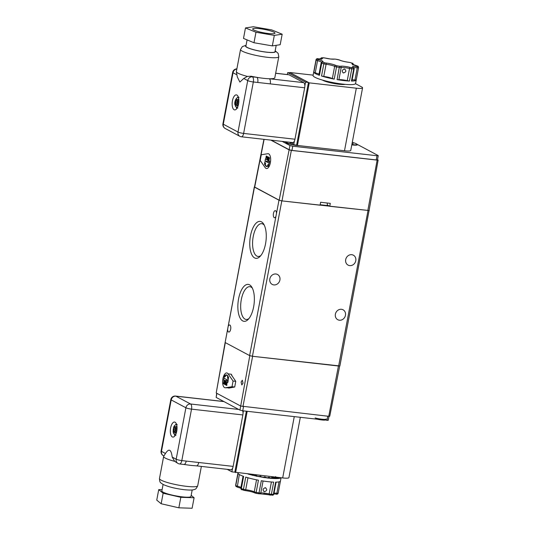 <?xml version="1.0" encoding="UTF-8"?>
<svg xmlns="http://www.w3.org/2000/svg" width="535" height="535" viewBox="0 0 535 535"><rect width="100%" height="100%" fill="white"/><g stroke="black" fill="none" stroke-linecap="round" stroke-linejoin="round"><path stroke-width="0.8" d="M369.09 210.402L339.892 365.967L252.44 356.27L249.631 355.588L225.128 342.514L254.52 186.842M227.636 329.259A3.571 1.545 -83.5 0 0 228.82 332.061A3.571 1.545 -83.5 0 0 230.659 329.286A3.571 1.545 -83.5 0 0 229.622 324.972A3.571 1.545 -83.5 0 0 228.177 326.377M276.488 213.445A3.571 1.545 -83.5 0 0 275.304 210.643A3.571 1.545 -83.5 0 0 273.459 213.418A3.571 1.545 -83.5 0 0 274.502 217.738A3.571 1.545 -83.5 0 0 275.94 216.334L278.989 200.19L254.493 187.123M349.703 265.614A5.624 4.996 118.1 0 0 355.528 261.642A5.624 4.996 118.1 0 0 353.381 255.195A5.624 4.996 118.1 0 0 351.769 254.693A5.624 4.996 118.1 0 0 345.944 258.673A5.624 4.996 118.1 0 0 348.091 265.119A5.624 4.996 118.1 0 0 349.703 265.614M339.384 320.218A5.624 4.996 118.1 0 0 345.209 316.238A5.624 4.996 118.1 0 0 343.062 309.792A5.624 4.996 118.1 0 0 341.45 309.297A5.624 4.996 118.1 0 0 335.626 313.276A5.624 4.996 118.1 0 0 337.772 319.716A5.624 4.996 118.1 0 0 339.384 320.218M273.84 284.914A5.624 4.996 118.1 0 0 279.665 280.935A5.624 4.996 118.1 0 0 277.518 274.488A5.624 4.996 118.1 0 0 275.899 273.994A5.624 4.996 118.1 0 0 270.081 277.973A5.624 4.996 118.1 0 0 272.228 284.413A5.624 4.996 118.1 0 0 273.84 284.914M320.157 204.698A29.626 4.514 10.7 0 0 323.769 205.152A29.626 4.514 10.7 0 0 328.41 205.587M264.29 225.202A16.485 7.136 -83.5 0 0 261.755 223.684A16.485 7.136 -83.5 0 0 253.229 236.51A16.485 7.136 -83.5 0 0 258.044 256.452A16.485 7.136 -83.5 0 0 260.859 255.543M252.386 288.198A16.485 7.136 -83.5 0 0 249.852 286.686A16.485 7.136 -83.5 0 0 241.325 299.506A16.485 7.136 -83.5 0 0 246.14 319.448A16.485 7.136 -83.5 0 0 248.956 318.539M250.487 235.841A18.598 8.045 96.5 0 1 263.681 224.078A18.598 8.045 96.5 0 1 265.534 243.866A18.598 8.045 96.5 0 1 260.01 256.499A18.598 8.045 96.5 0 1 251.664 254.366A18.598 8.045 96.5 0 1 250.487 235.841M238.583 298.838A18.598 8.045 96.5 0 1 251.778 287.074A18.598 8.045 96.5 0 1 253.63 306.869A18.598 8.045 96.5 0 1 248.106 319.502A18.598 8.045 96.5 0 1 239.76 317.362A18.598 8.045 96.5 0 1 238.583 298.838M225.128 342.514L254.306 186.942M369.257 210.569L281.805 200.879L278.989 200.19M367.812 210.616L377.155 160.119L378.138 160.065L369.063 210.549L329.747 206.303L327.34 205.019L327.226 203.012M329.747 206.303L330.296 203.36L320.605 202.263L320.064 205.206L281.998 200.899L279.183 200.21L254.499 186.962L263.936 139.327M279.183 200.21L289.114 149.86L270.837 140.11M377.503 159.657L378.138 160.065M377.155 160.119L291.334 150.402L281.998 200.899M289.114 149.86L291.334 150.402M299.587 145.687A8.326 1.271 -169.3 0 1 297.159 145.507A8.326 1.271 -169.3 0 1 285.67 142.377A8.326 1.271 -169.3 0 1 286.131 141.842M356.965 144.39L357.3 144.417A8.326 1.271 -169.3 0 1 357.32 144.905A8.326 1.271 -169.3 0 1 352.645 144.985A8.326 1.271 -169.3 0 1 351.796 144.878M282.206 141.4L289.923 145.513L292.739 146.202L377.001 155.738L378.064 155.491L357.3 144.417M355.18 143.286L352.297 142.236M378.252 155.678L377.463 159.878L376.212 159.938L377.001 155.738M292.739 146.202L291.943 150.402L376.212 159.938M291.943 150.402L289.134 149.713L289.923 145.513M271.205 140.157L289.134 149.713M351.856 144.584A7.784 1.184 10.7 0 0 356.731 144.644A7.784 1.184 10.7 0 0 356.965 144.423A7.784 1.184 10.7 0 0 352.264 142.41M352.017 143.721L353.234 143.721L352.063 143.46M286.058 142.705L286.178 142.056A7.784 1.184 10.7 0 0 286.178 142.129A7.784 1.184 10.7 0 0 297.467 145.232M297.848 143.213A7.784 1.184 10.7 0 0 297.019 142.992M289.977 142.678L293.006 143.487M270.369 162.734A7.463 3.23 -83.5 0 0 268.189 153.712A7.463 3.23 -83.5 0 0 267.794 153.719L261.274 154.762L260.204 160.433L265.173 167.609A7.463 3.23 -83.5 0 0 266.51 168.538A7.463 3.23 -83.5 0 0 270.369 162.734M265.447 158.955L265.052 161.055L269.252 163.295L269.647 161.195L265.447 158.955M266.269 156.006L266.905 156.307L266.985 157.049L266.657 157.578L266.109 157.417L265.795 158.527L266.269 156.006L266.791 157.029L266.183 157.457M266.29 157.511L265.888 158.581M267.132 156.467L267.039 158.975L267.808 156.829L266.992 159.236L267.132 156.467L267.233 158.995M267.714 156.775L267.714 158.373L266.992 159.236M267.701 158.868L267.848 159.41L268.135 159.096L267.935 157.471L268.309 157.023L268.229 159.149L267.801 159.671L267.587 158.948L268.042 159.43M267.935 157.471L268.503 157.043L268.389 157.705M268.443 157.297L268.423 159.169L267.801 159.671M268.804 157.357L268.704 158.44L269.239 158.728L269.533 157.745L269.051 160.266L269.192 158.989L268.65 158.701L268.329 159.878L268.804 157.357L269.252 158.654M269.439 157.698L269.051 160.266M268.831 158.795L268.423 159.932M266.671 166.245A5.169 2.234 96.5 0 1 265.24 164.098L265.634 163.757L264.798 161.938L264.537 164.519L264.959 164.339M264.537 164.519L264.925 164.185A5.45 2.354 -83.5 0 0 266.544 166.512A5.45 2.354 -83.5 0 0 267.921 165.783L268.316 166.452L268.985 164.084L267.647 164.914L267.854 165.569A5.169 2.234 96.5 0 1 266.57 166.238A5.169 2.234 96.5 0 1 265.046 164.078L265.24 164.098M266.637 166.519A5.45 2.354 -83.5 0 0 266.738 166.539A5.45 2.354 -83.5 0 0 267.975 165.957M268.142 160.393L267.955 161.383L265.052 161.055M267.955 161.383L269.459 162.185M266.316 156.32L266.343 157.263L266.697 156.982L266.316 156.32M266.497 156.414L266.343 157.263L266.697 156.982M266.537 157.283L266.891 157.002M265.046 164.078L265.44 163.737L264.798 161.938M268.122 166.432L268.791 164.064M313.129 75.141L289.823 72.506L309.25 82.865L297.427 145.446L344.5 150.776L356.323 88.195A10.814 1.645 10.7 0 0 362.569 87.867A10.814 1.645 10.7 0 0 361.633 86.958L355.487 83.681M309.25 82.865L356.323 88.195M362.569 87.867L350.746 150.449A10.814 1.645 -169.3 0 1 344.5 150.776M304.85 85.854L305.552 82.116L308.461 82.45L290.612 72.927L287.703 72.599L287.335 74.546M305.552 82.116L287.703 72.599M289.983 142.698L290.679 143.072M296.637 145.025L308.461 82.45M293.735 144.691L294.437 140.966M268.423 33.518A11.355 1.732 10.7 0 0 274.983 33.177A11.355 1.732 10.7 0 0 259.234 28.616A11.355 1.732 10.7 0 0 252.674 28.964A11.355 1.732 10.7 0 0 268.423 33.518M238.57 104.031A7.57 3.277 -83.5 0 0 236.363 94.876A7.57 3.277 -83.5 0 0 232.444 100.761A7.57 3.277 -83.5 0 0 234.658 109.916A7.57 3.277 -83.5 0 0 238.57 104.031M247.083 39.904L245.899 46.171A14.813 2.254 10.7 0 0 266.45 52.116A14.813 2.254 10.7 0 0 275.01 51.668L276.207 45.308M236.925 74.833L233.019 72.753L223.296 124.2L238.001 132.045L247.718 80.591L243.753 78.478L239.881 82.062L237.306 76.953L236.37 71.73A19.461 2.963 10.7 0 1 236.37 71.556L240.536 49.508A19.461 2.963 -169.3 0 0 267.533 57.319A19.461 2.963 -169.3 0 0 278.782 56.73L274.816 77.729A19.461 2.963 -169.3 0 1 269.299 78.745A19.461 2.963 -169.3 0 1 263.568 78.317A19.461 2.963 -169.3 0 1 256.78 77.328A19.461 2.963 -169.3 0 1 251.269 76.237L252.386 76.833L256.78 77.328A4.327 1.872 -83.5 0 1 257.743 82.464L253.343 81.969L243.626 133.416L294.959 139.227L304.676 87.78L257.743 82.464M236.37 71.73A19.461 2.963 10.7 0 0 247.411 76.411L251.269 76.237M275.665 73.228L288.713 74.706A4.327 1.872 96.5 0 1 289.02 74.8L303.719 82.644A4.327 1.872 96.5 0 1 304.676 87.78M294.959 139.227A4.327 1.872 96.5 0 1 292.719 142.591L241.385 136.779A4.327 1.872 -83.5 0 0 243.626 133.416A4.327 0.662 -169.3 0 1 238.001 132.045A4.327 3.845 -61.9 0 0 239.84 136.298A4.327 4.327 0 0 0 241.385 136.779M272.335 45.89L280.186 44.713L282.172 34.213L271.68 29.893L253.336 26.75L245.478 27.927L243.499 38.426L253.991 42.746L272.335 45.89L274.315 35.39L282.172 34.213M245.478 27.927L255.971 32.247L253.991 42.746M255.971 32.247L274.315 35.39M243.753 78.478L247.411 76.411M270.255 83.881A4.327 1.872 -83.5 0 0 269.299 78.745L303.719 82.644M238.142 96.601A7.029 3.043 -83.5 0 0 237.393 97.664M237.808 108.097L235.453 106.385L235.514 105.295L236.356 103.723L237.333 106.057L237.981 104.853L237.005 102.519L238.851 100.005M238.704 98.647L236.597 101.289L236.022 99.002L235.373 100.206L235.948 102.493L234.945 104.88L235.407 105.542M236.283 107.435A7.029 3.043 -83.5 0 0 236.778 108.632M237.453 103.85L236.356 103.723M237.038 102.613L235.948 102.493M236.269 100.306L235.373 100.206M237.614 101.403L236.597 101.289M344.306 68.975L344.306 68.975C346.58 70.653 346.326 71.984 343.557 72.967L343.55 72.967C341.577 71.443 341.832 70.112 344.306 68.975L344.914 69.162M323.775 76.478L321.528 76.017A21.621 3.297 10.7 0 0 334.221 79.113L332.349 78.571A6.487 0.99 10.7 0 0 323.869 76.492A6.487 0.99 10.7 0 0 323.775 76.478L326.076 64.3L323.829 63.839A21.621 3.297 -169.3 0 1 321.729 63.143L319.428 75.321L318.86 74.98L321.16 62.796L321.729 63.143A1.083 0.762 -70.5 0 1 322.705 62.12A20.544 3.13 10.7 0 0 324.698 62.782L325.822 63.016A7.57 1.15 -169.3 0 1 335.82 65.451L336.756 65.725A20.544 3.13 10.7 0 0 339.491 66.22L340.387 66.273A7.57 1.15 -169.3 0 1 350.131 67.377L351.241 67.544A20.544 3.13 10.7 0 0 353.113 67.577L353.254 67.423A7.57 1.15 -169.3 0 1 357.032 66.547L357.668 66.514A20.544 3.13 10.7 0 0 357.587 66.072L356.885 65.798A7.57 1.15 -169.3 0 1 352.485 63.451L352.277 63.237A20.544 3.13 10.7 0 0 350.285 62.575L349.154 62.348A7.57 1.15 -169.3 0 1 349.047 62.334A7.57 1.15 -169.3 0 1 339.157 59.907L338.22 59.632A20.544 3.13 10.7 0 0 335.485 59.144L334.596 59.091A7.57 1.15 -169.3 0 1 330.657 59.031A7.57 1.15 -169.3 0 1 324.852 57.987L323.742 57.813A1.083 0.749 -87.8 0 0 323.581 57.78A1.083 0.749 -87.8 0 0 323.421 57.8M338.889 79.742L337.097 79.635A21.621 3.297 10.7 0 0 343.744 80.578A21.621 3.297 10.7 0 0 349.469 81.032L347.235 80.685A6.487 0.99 10.7 0 0 342.266 79.789A6.487 0.99 10.7 0 0 338.889 79.742L341.19 67.564L339.397 67.45A21.621 3.297 -169.3 0 1 336.522 66.935L334.221 79.113M353.254 67.423A1.083 0.956 117.4 0 1 353.555 67.517L354.217 68.774L351.916 80.952L351.435 81.066A21.621 3.297 10.7 0 0 356.23 79.949L354.952 80.009A6.487 0.99 10.7 0 0 354.859 79.996A6.487 0.99 10.7 0 0 352.124 79.862M343.55 72.967L342.982 72.787M358.55 67.677A21.621 3.297 -169.3 0 1 358.537 67.744L355.561 83.493A21.621 3.297 -169.3 0 1 343.069 84.149A21.621 3.297 -169.3 0 1 313.069 75.462L316.045 59.713A21.621 3.297 -169.3 0 1 316.051 59.693A1.083 1.07 -166.5 0 1 316.058 59.639L316.045 59.713A21.621 3.297 -169.3 0 0 316.138 60.161L313.838 72.339A21.621 3.297 10.7 0 0 319.428 75.321M345.175 84.363A12.325 1.879 -169.3 0 1 338.909 84.242A12.325 1.879 -169.3 0 1 322.424 80.063M319.014 74.158A6.487 0.99 10.7 0 0 315.235 72.88L313.838 72.339M243.03 383.093L241.82 384.946L241.104 382.07L242.322 380.218L243.03 383.093M225.309 342.614L216.207 392.984L240.703 406.052L249.812 355.668M242.93 406.593L252.634 356.297L338.448 366.007L328.744 416.31L240.703 406.052M339.678 366.06L329.734 416.257L328.744 416.31M216.207 392.984L225.108 342.507M243.525 406.66L242.743 410.793L319.041 419.427L321.782 419.206L327.012 420.329L327.788 416.203M242.743 410.793L239.934 410.104L216.133 397.411L216.695 393.245M329.005 416.33L328.256 420.269L327.012 420.329M324.939 420.095A7.784 1.184 -169.3 0 1 317.329 419.233M326.283 418.972A7.784 1.184 -169.3 0 1 315.142 417.955M222.908 378.747A7.463 3.23 -83.5 0 0 225.081 387.768A7.463 3.23 -83.5 0 0 225.476 387.761L231.996 386.718L233.066 381.047L228.097 373.871A7.463 3.23 -83.5 0 0 226.76 372.942A7.463 3.23 -83.5 0 0 222.908 378.747M227.823 382.525L228.224 380.425L224.025 378.185L223.623 380.285L227.823 382.525M226.994 382.859L226.807 385.447L226.171 385.153L226.091 384.404L226.773 384.023L227.087 382.906L226.613 385.427M226.231 383.468L225.75 384.966L225.997 383.073L225.85 382.458L225.543 382.766L225.362 384.678L225.362 383.087L225.89 382.197L226.312 382.926L225.75 384.966M224.493 383.729L224.847 383.923L224.653 382.291L225.275 381.789L224.847 382.311L225.275 381.789L225.496 382.512L225.034 382.023L224.747 382.344L225.141 383.983L224.58 384.411L224.379 383.836L224.827 384.183M223.449 383.742L223.831 381.167L223.69 382.445L224.232 382.732L224.747 381.582L224.272 384.097L224.178 382.993L223.643 382.706L223.449 383.742L223.824 382.799M223.831 381.167L224.245 382.659M224.76 375.008L224.091 377.369L225.235 376.52L225.028 375.864A5.169 2.234 96.5 0 1 226.312 375.202A5.169 2.234 96.5 0 1 227.836 377.362L227.442 377.697L228.278 379.522L228.545 376.941L227.963 377.255A5.45 2.354 -83.5 0 0 226.345 374.921A5.45 2.354 -83.5 0 0 224.967 375.657L224.76 375.008L225.101 375.496M224.091 377.369L225.429 376.546L225.222 375.884A5.169 2.234 96.5 0 1 226.405 375.216M228.117 377.115A5.45 2.354 -83.5 0 0 226.539 374.941A5.45 2.354 -83.5 0 0 226.439 374.935M226.72 379.623L226.532 380.612L228.037 381.415M226.532 380.612L223.623 380.285M229.288 387.895A7.463 3.23 96.5 0 1 228.672 388.122L234.704 387.019L231.996 386.718M225.476 387.761L229.462 387.862M234.704 387.019L235.774 381.355L233.066 381.047M235.774 381.355L231.535 375.115M231.782 375.577L231.294 374.233L228.097 373.871M226.425 383.876L226.78 383.99M226.566 385.12L226.539 384.177L226.185 384.458L226.566 385.12M226.539 384.177L226.372 385.019M226.733 384.197L226.379 384.478M226.024 382.197L226.312 382.926M226.118 382.906L226.037 383.448M225.85 382.458L225.168 384.658M224.653 382.291L225.081 381.769L225.496 382.512M225.034 382.023L224.58 384.411M224.56 381.555L224.078 384.077M228.084 379.502L228.351 376.921M300.322 417.313L288.927 477.615A10.814 1.645 -169.3 0 1 282.681 477.942L234.818 472.191L246.341 411.201M235.607 472.612L247.19 411.295M227.168 469.335L231.909 471.863L234.818 472.191M231.909 471.863L232.618 468.132M243.03 413.02L243.438 410.873M170.625 427.933A7.57 3.277 -83.5 0 0 172.838 437.088A7.57 3.277 -83.5 0 0 176.751 431.197A7.57 3.277 -83.5 0 0 174.544 422.048A7.57 3.277 -83.5 0 0 170.625 427.933M192.192 489.96L190.968 496.433A14.813 2.254 -169.3 0 1 182.408 496.881A14.813 2.254 -169.3 0 1 161.858 490.936L163.081 484.456M165.449 453.486C168.96 448.129 171.213 449.333 172.21 457.097L176.182 459.211L185.899 407.764L171.2 399.919L161.476 451.366L165.449 453.486L163.703 456.308A19.461 2.963 -169.3 0 0 163.643 456.469A19.461 2.963 -169.3 0 0 174.684 461.33L178.021 463.464A4.327 4.327 0 0 0 179.566 463.945L185.712 464.688A19.461 2.963 10.7 0 0 190.44 465.336A19.461 2.963 10.7 0 0 194.091 465.664L196.479 465.858A4.327 1.872 -83.5 0 0 198.719 462.494L233.14 466.393A4.327 1.872 96.5 0 1 230.899 469.757L196.479 465.858M242.649 410.78A4.327 1.872 96.5 0 1 242.857 414.946L233.14 466.393M183.96 464.447A4.327 1.872 -83.5 0 0 186.2 461.083L198.719 462.494M191.176 495.343L194.098 497.751L180.83 497.316L163.142 493.25L158.728 489.619L162.085 489.726M180.83 497.316L178.844 507.815L192.112 508.25L194.098 497.751M178.844 507.815L161.162 503.749L163.142 493.25M161.162 503.749L156.748 500.118L158.728 489.619M174.684 461.33L172.21 457.097M174.463 434.601A7.029 3.043 -83.5 0 0 174.958 435.804M176.884 425.813L174.778 428.461L174.203 426.174L173.554 427.371L174.129 429.659L173.126 432.046L173.587 432.715M175.988 435.269L173.634 433.551L173.694 432.461L174.544 430.889L175.513 433.223L176.162 432.019L175.192 429.692L177.031 427.177M176.323 423.773A7.029 3.043 -83.5 0 0 175.574 424.83M175.219 429.786L174.129 429.659M174.45 427.478L173.554 427.371M175.794 428.575L174.778 428.461M175.634 431.016L174.544 430.889M265.186 487.699C267.46 489.378 267.206 490.709 264.437 491.692C262.458 490.167 262.712 488.836 265.186 487.699L265.795 487.887M277.25 477.327L279.377 477.849A20.544 3.13 10.7 0 1 278.768 478.036A20.544 3.13 10.7 0 1 277.979 478.176L275.023 477.454M277.993 478.17L275.003 477.441A0.435 0.388 -96.8 0 0 274.743 477.467L277.357 478.243A20.544 3.13 10.7 0 1 276.281 478.31A20.544 3.13 10.7 0 1 275.043 478.323L272.522 477.574M275.07 478.323L272.482 477.554A0.435 0.435 0 0 0 272.362 477.534L272.442 477.548A17.301 2.635 -169.3 0 1 272.114 477.541L274.147 478.31A20.544 3.13 10.7 0 1 272.669 478.25A20.544 3.13 10.7 0 1 271.078 478.136L269.185 477.427M271.118 478.143L269.118 477.387A0.435 0.435 0 0 0 269.011 477.36L269.045 477.374A17.301 2.635 -169.3 0 1 268.637 477.34L269.961 478.043A20.544 3.13 10.7 0 1 268.195 477.862A20.544 3.13 10.7 0 1 266.343 477.635L265.026 476.932A17.301 2.635 -169.3 0 1 264.571 476.866L265.086 477.461A20.544 3.13 10.7 0 1 263.146 477.166A20.544 3.13 10.7 0 1 261.174 476.839L260.652 476.237A17.301 2.635 -169.3 0 1 260.177 476.163L260.177 476.157A0.435 0.428 -144.4 0 0 259.749 476.331L259.589 476.551M260.652 476.244A0.435 0.421 -41.1 0 1 260.899 476.384A0.435 0.435 0 0 0 260.652 476.237L259.863 476.605A20.544 3.13 10.7 0 1 257.877 476.224A20.544 3.13 10.7 0 1 255.911 475.816L256.245 475.368A17.301 2.635 -169.3 0 1 255.77 475.267L255.797 475.274A0.435 0.435 0 0 0 255.59 475.267L254.54 475.515M249.176 474.15A20.544 3.13 10.7 0 0 249.765 474.318L250.434 474.291M251.731 474.438L250.922 474.625A20.544 3.13 10.7 0 0 252.747 475.087A20.544 3.13 10.7 0 0 254.633 475.535L255.77 475.267A0.435 0.401 -103.1 0 0 255.59 475.267M248.019 474.017A21.621 3.297 10.7 0 0 268.63 478.096A21.621 3.297 10.7 0 0 280.955 477.748M241.92 489.665A1.083 0.762 -70.5 0 1 241.76 489.639C241.486 489.906 241.158 489.438 240.77 488.241L241.338 488.589L243.639 476.404A21.621 3.297 -169.3 0 1 238.055 473.428L235.754 485.606L237.145 486.148A6.487 0.99 -169.3 0 1 240.924 487.418M259.04 493.812L258.713 493.765A20.544 3.13 -169.3 0 1 255.977 493.27L255.041 492.996A1.083 0.97 -61.2 0 1 254.259 491.832L256.138 492.381L258.438 480.203A21.621 3.297 -169.3 0 1 245.739 477.106L243.438 489.284L245.692 489.746A6.487 0.99 -169.3 0 1 245.786 489.752A6.487 0.99 -169.3 0 1 254.259 491.832L256.532 479.828M270.335 495.082L270.456 495.089A1.083 0.749 -87.8 0 0 270.616 495.122A1.083 0.749 -87.8 0 0 271.379 494.3L273.679 482.115A21.621 3.297 -169.3 0 1 267.955 481.66A21.621 3.297 -169.3 0 1 261.314 480.718L259.014 492.895L260.806 493.009A6.487 0.99 -169.3 0 1 264.176 493.056A6.487 0.99 -169.3 0 1 269.152 493.952L271.379 494.3A21.621 3.297 10.7 0 0 273.352 494.333L275.652 482.149A21.621 3.297 -169.3 0 0 280.447 481.032L278.147 493.21A21.621 3.297 10.7 0 0 278.153 493.19A21.621 3.297 10.7 0 0 278.153 493.163M275.431 477.548L275.244 477.146A0.649 0.602 122.8 0 1 275.09 477.467M275.659 476.565L275.719 477.494A0.435 0.415 -49.1 0 1 275.953 477.18M275.786 477.942L275.886 477.441L275.772 477.949M274.188 478.283L274.301 477.788L274.141 478.283M278.548 477.474L279.678 477.702A20.544 3.13 10.7 0 0 279.805 477.615M264.437 491.692L263.862 491.518M266.417 477.641L265.146 476.966A0.435 0.381 -61.9 0 0 265.026 476.932L264.551 476.859A0.435 0.421 138.9 0 0 264.076 477.187L264.083 477.16M256.579 475.836L256.532 476.337L256.579 475.836A0.435 0.435 0 0 0 256.245 475.368A0.435 0.428 35.6 0 1 256.579 475.836L256.506 475.943M268.61 477.909L268.195 477.641M272.288 477.548L271.713 477.909L272.041 477.528A0.435 0.435 0 0 0 271.613 477.855L271.492 478.35M274.756 477.467A0.435 0.381 -95.7 0 0 274.629 477.454L274.85 477.434A0.435 0.435 0 0 1 275.003 477.441A17.301 2.635 -169.3 0 1 274.756 477.467L274.254 477.788A0.435 0.435 0 0 1 274.629 477.454A0.435 0.381 -95.7 0 0 274.301 477.788M276.274 477.22L275.879 477.447A0.435 0.415 -114.1 0 1 276.04 477.193A0.435 0.435 0 0 0 275.879 477.447M252.279 474.498A0.435 0.401 76.9 0 1 252.38 474.846L252.326 475.347M255.784 475.267L256.258 475.374M274.355 477.594A16.217 2.468 10.7 0 0 273.298 477.046A0.649 0.548 114.8 0 0 273.686 476.926M271.773 476.872L273.358 477.013L273.131 477.501M338.642 366.027L368.006 210.636M252.44 356.27L281.805 200.879M249.631 355.588L275.94 216.334M264.109 139.347L254.687 187.143M245.986 45.702A15.134 2.307 10.7 0 0 250.968 48.979A15.134 2.307 10.7 0 0 266.577 52.189A15.134 2.307 10.7 0 0 275.097 51.2M289.02 74.8L275.652 73.288M252.386 76.833A4.327 3.845 118.1 0 0 247.718 80.591A4.327 0.662 -169.3 0 0 253.343 81.969A4.327 1.872 -83.5 0 0 252.386 76.833M225.135 128.453A4.327 3.845 -61.9 0 1 223.296 124.2A4.327 0.662 10.7 0 1 222.921 123.839A4.327 4.327 0 0 0 225.135 128.453L239.84 136.298M222.921 123.839L232.645 72.385A4.327 0.662 10.7 0 0 233.019 72.753A4.327 3.845 118.1 0 1 236.858 68.995M235.514 105.295A3.243 1.404 -83.5 0 0 236.898 105.335M237.547 104.131A3.243 1.404 -83.5 0 0 237.854 100.948M235.407 100.881A3.243 1.404 -83.5 0 0 235.099 104.064M237.446 99.717A3.243 1.404 -83.5 0 0 236.055 99.677M332.349 78.571L334.649 66.387A6.487 0.99 10.7 0 0 326.169 64.307A6.487 0.99 10.7 0 0 326.076 64.3A1.083 0.481 -83.7 0 0 325.822 63.016M323.742 57.813A20.544 3.13 10.7 0 0 321.869 57.78L321.729 57.934A7.57 1.15 -169.3 0 1 318.058 58.823A7.57 1.15 -169.3 0 1 317.95 58.817L317.308 58.843A1.083 1.07 -166.5 0 0 316.058 59.639C316.76 58.683 317.355 58.395 317.857 58.79L317.877 58.79A1.083 0.455 -83.4 0 0 317.87 58.79M321.729 57.934A1.083 0.956 117.4 0 0 320.565 58.877L320.311 58.964M347.235 80.685L349.536 68.507A6.487 0.99 10.7 0 0 344.567 67.611A6.487 0.99 10.7 0 0 341.19 67.564A1.083 1.016 -104.2 0 0 340.387 66.273M351.435 81.066L353.742 68.888A21.621 3.297 -169.3 0 1 351.769 68.854L349.536 68.507A1.083 0.368 -76.1 0 1 350.131 67.377M349.469 81.032L351.769 68.854A1.083 0.749 -87.8 0 0 351.241 67.544M334.596 59.091A1.083 1.016 -104.2 0 0 334.128 59.091L330.576 59.01L324.912 57.987A1.083 0.368 -76.1 0 0 324.852 57.987M356.992 65.825L358.33 66.587L358.537 67.744A21.621 3.297 -169.3 0 1 358.537 67.771L357.253 67.825A6.487 0.99 10.7 0 0 357.159 67.818A6.487 0.99 10.7 0 0 353.882 67.751M356.23 79.949L358.537 67.771A1.083 1.07 -166.5 0 0 357.668 66.514M337.097 79.635L339.491 66.22M321.528 76.017L323.829 63.839A1.083 0.655 -72.6 0 1 324.698 62.782M316.038 59.739L313.751 71.871M317.308 58.843A20.544 3.13 10.7 0 0 317.395 59.291L318.098 59.559A7.57 1.15 -169.3 0 1 322.491 61.906L322.705 62.12M357.032 66.547L357.046 66.547A1.083 0.455 -83.4 0 1 357.253 67.825L354.952 80.009M321.555 62.14A6.487 0.99 10.7 0 0 317.536 60.702L315.235 72.88M353.428 64.661L353.428 64.661C353.073 63.504 352.746 63.036 352.438 63.27L350.412 62.595A1.083 0.655 -72.6 0 1 350.525 62.648M354.217 68.774L353.742 68.888A1.083 0.843 -90.5 0 0 353.113 67.577M336.756 65.725L336.522 66.935L334.649 66.387A1.083 0.97 -61.2 0 1 335.82 65.451M318.098 59.559L317.536 60.702L316.138 60.161A1.083 1.057 150.5 0 1 317.395 59.291M353.287 64.661A1.083 1.003 -102.1 0 0 352.485 63.451M350.285 62.575A1.083 0.655 -72.6 0 1 350.412 62.595L348.974 62.307C344.674 61.726 341.511 60.957 339.484 60.007L335.445 59.138M352.832 65.009L352.665 64.32L356.885 65.798M358.33 66.587A1.083 1.057 150.5 0 0 357.587 66.072M335.485 59.144L334.128 59.091M321.869 57.78A1.083 0.843 -90.5 0 0 321.662 57.753L320.365 58.69M317.95 58.817A1.083 0.455 -83.4 0 0 317.877 58.79L321.582 58.87L321.174 59.445M322.491 61.906A1.083 1.003 -102.1 0 0 322.07 61.899L321.16 62.796M216.896 393.352L216.133 397.411M239.934 410.104L240.696 406.045M231.294 374.233A7.463 3.23 96.5 0 1 232.05 375.971M282.681 477.942L294.263 416.625M159.477 478.517A19.461 2.963 10.7 0 0 186.474 486.335A19.461 2.963 10.7 0 0 197.716 485.747C196.519 488.241 195.583 489.411 194.914 489.257C193.65 489.899 191.697 490.428 184.234 489.699C175.299 488.582 168.211 486.817 162.981 484.402C160.4 482.423 159.724 483.058 159.477 478.517L163.643 456.469M242.857 414.946L191.523 409.135L181.806 460.582L186.2 461.083M223.998 401.604L175.868 396.161L190.567 403.999L238.697 409.449M163.315 455.626A4.327 3.845 -61.9 0 1 161.476 451.366A4.327 0.662 10.7 0 1 161.102 451.005A4.327 4.327 0 0 0 163.315 455.626L163.924 455.947M175.56 396.06A4.327 4.327 0 0 0 170.825 399.558A4.327 0.662 10.7 0 0 171.2 399.919A4.327 3.845 118.1 0 1 175.868 396.161A4.327 1.872 -83.5 0 0 175.56 396.06L223.851 401.531M190.567 403.999A4.327 3.845 118.1 0 0 185.899 407.764A4.327 0.662 -169.3 0 0 191.523 409.135A4.327 1.872 -83.5 0 0 190.567 403.999M179.566 463.945A4.327 1.872 -83.5 0 0 181.806 460.582A4.327 0.662 -169.3 0 1 176.182 459.211A4.327 3.845 -61.9 0 0 178.021 463.464M175.627 426.89A3.243 1.404 -83.5 0 0 174.236 426.85M173.587 428.053A3.243 1.404 -83.5 0 0 173.28 431.23M175.727 431.297A3.243 1.404 -83.5 0 0 176.035 428.12M173.694 432.461A3.243 1.404 -83.5 0 0 175.079 432.501M245.023 490.555L243.913 490.327A1.083 0.655 -72.6 0 1 243.786 490.314A1.083 0.655 -72.6 0 1 243.438 489.284A21.621 3.297 10.7 0 1 241.338 488.589A1.083 0.762 -70.5 0 0 241.76 489.639L245.104 490.582A1.083 0.481 -83.7 0 0 245.117 490.582A1.083 0.481 -83.7 0 0 245.692 489.746L247.952 477.762M254.52 492.748A7.57 1.15 10.7 0 0 245.204 490.575M259.602 493.818A1.083 1.016 -104.3 0 0 260.07 493.812L258.726 493.778L259.014 492.895A21.621 3.297 10.7 0 1 256.138 492.381L255.971 493.283L254.713 492.895C252.687 491.946 249.524 491.177 245.224 490.595L245.104 490.582M269.232 494.888A7.57 1.15 10.7 0 0 263.701 493.892M270.175 495.069L269.346 494.922A1.083 0.368 -76.1 0 1 269.286 494.922A1.083 0.368 -76.1 0 1 269.152 493.952L271.412 481.988M274.034 493.13A6.487 0.99 -169.3 0 1 276.776 493.263A6.487 0.99 -169.3 0 1 276.862 493.27L278.147 493.21A1.083 1.07 -166.5 0 1 276.883 494.059M276.267 494.099A1.083 0.455 -83.4 0 0 276.321 494.113A1.083 0.455 -83.4 0 0 276.862 493.27L279.023 481.861M237.961 472.953L235.661 485.138A21.621 3.297 10.7 0 0 235.654 485.158A21.621 3.297 10.7 0 0 235.754 485.606A1.083 1.057 150.5 0 0 235.868 486.315L235.654 485.158L237.975 472.88M263.073 481.005L260.806 493.009A1.083 1.016 -104.3 0 1 260.07 493.812L272.536 495.156A1.083 0.843 -90.5 0 0 273.352 494.333L273.833 494.22L276.113 482.142M239.346 474.525L237.252 487.104L235.868 486.315M272.328 495.122A1.083 0.843 -90.5 0 0 272.536 495.156C272.817 495.397 273.245 495.089 273.833 494.22M237.313 487.104L240.783 488.187M278.467 478.096L276.16 477.534L276.053 478.029M275.966 478.317L274.435 477.862L274.321 478.357M272.603 478.243L271.713 477.909L271.593 478.404M268.958 477.367L268.998 477.36A0.435 0.435 0 0 0 268.998 477.36L268.637 477.34A0.435 0.381 118.1 0 0 268.182 477.681L268.048 478.17M264.21 477.334L263.942 477.668M268.015 478.136L268.142 477.648A0.435 0.435 0 0 1 268.597 477.327L268.523 477.347M271.673 477.38L274.301 477.675M356.965 144.423L356.838 145.079M240.536 49.508L242.328 46.612L246.067 45.294M278.782 56.73L278.167 53.386L275.171 50.792M236.878 68.868A4.327 4.327 0 0 0 232.645 72.385M234.945 104.88C233.996 101.764 236.584 96.454 239.025 97.357M324.912 57.987L321.662 57.753M353.555 67.517L353.247 67.323L353.414 68.012M201.374 466.413L197.716 485.747M170.825 399.558L161.102 451.005M177.205 424.522C175.741 424.482 174.644 425.164 173.922 426.562L173.126 432.046M264.551 476.859A0.435 0.435 0 0 0 264.076 477.173L263.936 477.661M260.177 476.157A0.435 0.435 0 0 0 259.749 476.331M273.887 493.939L276.321 494.113C276.836 494.507 277.438 494.22 278.133 493.263L281.069 477.762M271.8 476.712L271.526 478.176M240.77 488.241L243.05 476.19M258.726 493.778L255.971 493.283M252.306 474.505A0.435 0.435 0 0 1 252.406 474.826L252.353 475.334M250.326 474.277L249.718 474.304M261.321 476.866L260.899 476.384M279.685 477.695L278.601 477.481M271.773 476.866L273.231 477.026"/></g></svg>
